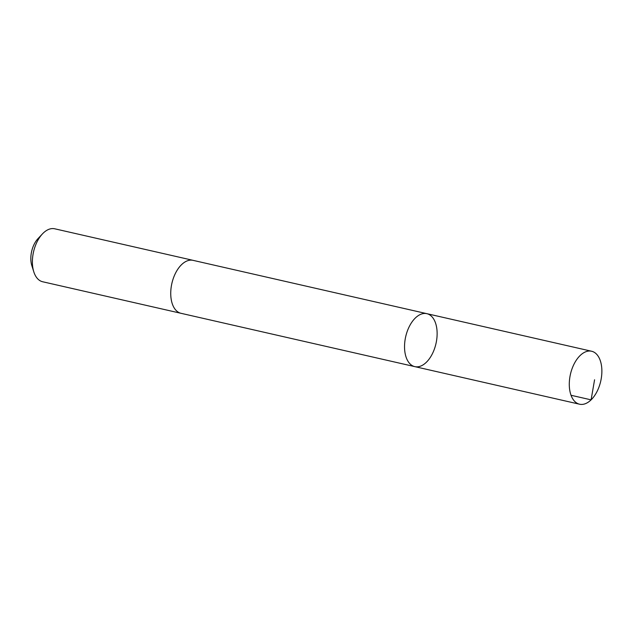 <?xml version="1.0" encoding="UTF-8"?>
<svg xmlns="http://www.w3.org/2000/svg" width="633" height="633" viewBox="0 0 633 633"><rect width="100%" height="100%" fill="white"/><g stroke="black" fill="none" stroke-linecap="round" stroke-linejoin="round"><path stroke-width="0.95" d="M181.291 313.367A27.164 15.54 -77.2 0 1 180.998 313.303A27.156 15.54 -77.2 0 1 174.32 275.766A27.156 15.54 -77.2 0 1 193.073 260.353L426.871 313.675A27.156 15.54 102.8 0 0 408.119 329.089A27.156 15.54 102.8 0 0 414.789 366.626A27.156 15.54 102.8 0 0 435.979 343.608A27.156 15.54 102.8 0 0 426.871 313.675A27.156 15.54 102.8 0 0 408.119 329.089A27.156 15.54 102.8 0 0 414.789 366.626L579.535 404.202A27.164 15.54 -77.2 0 1 572.865 366.665A27.164 15.54 -77.2 0 1 591.618 351.244A27.164 15.54 -77.2 0 1 598.296 388.789A27.164 15.54 -77.2 0 1 579.535 404.202M414.789 366.626L180.998 313.303A27.164 15.54 -77.2 0 1 171.883 283.37A27.164 15.54 -77.2 0 1 193.073 260.345A27.164 15.54 -77.2 0 1 193.374 260.416M180.998 313.303L42.656 281.756A27.164 15.54 -77.2 0 1 33.802 271.834A27.164 15.54 -77.2 0 1 42.451 233.894A27.164 15.54 -77.2 0 1 54.739 228.798L193.073 260.345M33.802 271.834L31.832 265.623A19.322 11.054 -77.2 0 1 37.988 238.633L42.451 233.894M571.013 395.269L591.095 399.85L594.577 379.776M426.871 313.675L591.618 351.244"/></g></svg>
